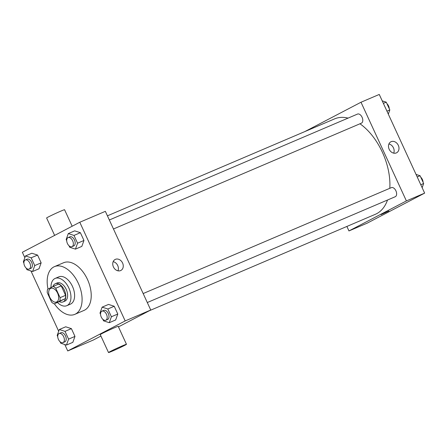 <?xml version="1.0" encoding="UTF-8"?>
<svg xmlns="http://www.w3.org/2000/svg" width="447" height="447" viewBox="0 0 447 447"><rect width="100%" height="100%" fill="white"/><g stroke="black" fill="none" stroke-linecap="round" stroke-linejoin="round"><path stroke-width="0.67" d="M56.769 301.898A7.409 4.409 66.9 0 1 56.585 301.988A7.409 4.409 66.9 0 1 49.617 296.897A7.409 4.409 66.9 0 1 50.768 288.354A7.409 4.409 66.9 0 1 57.663 293.282A7.409 4.409 66.9 0 1 56.769 301.898M60.088 297.674L55.746 288.231A9.566 5.694 66.9 0 0 53.07 286.443L47.578 289.315A9.566 5.694 66.9 0 0 47.265 292.668L51.606 302.105A9.566 5.694 66.9 0 0 54.283 303.893L59.775 301.021A9.566 5.694 66.9 0 0 60.088 297.674L65.569 295.333L61.228 285.896L55.746 288.231M54.283 303.893L65.256 298.685L59.775 301.021M53.07 286.443L58.551 284.108A9.566 5.694 66.9 0 1 61.228 285.896M65.569 295.333A9.566 5.694 66.9 0 1 65.256 298.685M59.429 301.697A9.879 5.878 -113.1 0 0 63.033 301.921A9.879 5.878 -113.1 0 0 64.564 290.522A9.879 5.878 -113.1 0 0 55.277 283.744A9.879 5.878 -113.1 0 0 52.942 286.51M55.277 283.744L57.104 282.962A9.879 5.878 66.9 0 1 66.296 289.533A9.879 5.878 66.9 0 1 65.106 301.021A9.879 5.878 66.9 0 1 64.86 301.138L63.033 301.921M57.49 302.524A14.824 8.823 -113.1 0 0 66.799 305.687A14.824 8.823 -113.1 0 0 69.089 288.589A14.824 8.823 -113.1 0 0 55.16 278.42A14.824 8.823 -113.1 0 0 51.008 287.522M66.799 305.687L70.447 304.128A14.824 8.823 -113.1 0 0 72.744 287.03A14.824 8.823 -113.1 0 0 58.814 276.861L55.16 278.42M54.417 303.837A25.937 15.433 -113.1 0 0 74.811 314.353A25.937 15.433 -113.1 0 0 78.828 284.437A25.937 15.433 -113.1 0 0 54.45 266.635A25.937 15.433 -113.1 0 0 48.03 289.08M54.45 266.635L63.58 262.741A25.937 15.433 66.9 0 1 87.718 279.984A25.937 15.433 66.9 0 1 84.595 310.145A25.937 15.433 66.9 0 1 83.941 310.453L74.811 314.353M26.228 268.166L26.915 269.664L32.62 271.502L39.012 268.77L41.141 262.842L37.565 255.075L31.866 253.237L25.473 255.963L23.345 261.892L23.898 263.104M69.045 245.794L69.732 247.286L75.437 249.124L81.829 246.398L83.958 240.464L80.382 232.697L74.683 230.859L68.29 233.585L66.162 239.519L66.715 240.726M64.787 344.525L67.737 350.945L125.177 320.929L79.784 222.248L22.35 252.264L24.848 257.695M30.949 270.96L58.686 331.261M60.066 341.731L60.753 343.223L66.452 345.062L72.844 342.335L74.973 336.407L71.403 328.634L65.698 326.796L59.306 329.523L57.177 335.457L57.736 336.669M102.883 319.354L103.57 320.851L109.269 322.689L115.661 319.957L117.79 314.029L114.22 306.256L108.515 304.424L102.123 307.15L99.994 313.079L100.553 314.291M100.927 336.055L93.306 340.038L67.737 350.945M118.461 326.886L150.74 310.017L105.352 211.336L79.784 222.248M150.74 310.017L125.177 320.929M120.589 270.591A6.197 4.973 -117.6 0 1 113.504 267.094A6.197 4.973 -117.6 0 1 115.13 259.472A6.197 4.973 -117.6 0 1 122.411 262.663A6.197 4.973 -117.6 0 1 120.874 270.457A6.197 4.973 -117.6 0 1 120.589 270.591M108.515 352.554L100.262 334.613A9.879 0.369 -24.7 0 1 109.085 330.149A9.879 0.369 -24.7 0 1 118.215 326.355L126.467 344.296A9.879 0.369 -24.7 0 1 124.797 345.308A9.879 0.369 -24.7 0 1 114.823 350.04A9.879 0.369 -24.7 0 1 108.515 352.554A9.879 0.369 -24.7 0 1 117.337 348.09A9.879 0.369 -24.7 0 1 126.467 344.296M72.163 226.232L64.575 209.732A9.879 0.369 155.3 0 0 58.266 212.247A9.879 0.369 155.3 0 0 48.293 216.974A9.879 0.369 155.3 0 0 46.622 217.991L54.629 235.396M113.18 261.651A6.197 4.973 -117.6 0 1 117.969 270.815M387.51 200.027A51.88 30.871 66.9 0 1 376.642 213.688A51.88 30.871 66.9 0 1 375.34 214.303L149.376 310.732M107.42 215.828L334.613 118.874A51.88 30.871 66.9 0 1 348.073 118.109M359.958 123.78A51.88 30.871 66.9 0 1 389.795 188.304M147.298 302.535L395.243 196.725A4.939 2.939 -113.1 0 0 396.008 191.025A4.939 2.939 -113.1 0 0 391.365 187.639A4.939 2.939 -113.1 0 0 391.237 187.695M109.331 219.991L357.527 114.074A4.939 2.939 66.9 0 1 362.126 117.36A4.939 2.939 66.9 0 1 361.528 123.104A4.939 2.939 66.9 0 1 361.405 123.165L113.465 228.976M346.889 226.445L348.951 230.937L406.39 200.921L361.003 102.24L304.927 131.541M361.003 102.24L379.263 94.446L424.65 193.126L367.216 223.142L348.951 230.937M424.65 193.126L406.39 200.921M396.327 152.919A6.197 4.973 -117.6 0 1 389.242 149.427A6.197 4.973 -117.6 0 1 390.868 141.805A6.197 4.973 -117.6 0 1 398.148 144.99A6.197 4.973 -117.6 0 1 396.606 152.785A6.197 4.973 -117.6 0 1 396.327 152.919M388.901 211.006L381.045 214.616M388.918 143.979A6.197 4.973 -117.6 0 1 393.706 153.148M422.152 187.695L423.655 183.499L420.085 175.732L416.051 174.431M423.655 183.499L420.783 184.723M420.085 175.732L417.213 176.956M420.772 177.224A4.939 2.939 66.9 0 1 423.102 182.287M388.314 114.13L389.823 109.934L386.247 102.167L382.213 100.866M389.823 109.934L386.951 111.163M386.247 102.167L383.375 103.391M386.934 103.659A4.939 2.939 66.9 0 1 389.264 108.727M109.269 322.689L111.398 316.755L107.828 308.989L102.123 307.15M101.933 311.151L103.76 310.374A4.939 2.939 66.9 0 1 108.353 313.66A4.939 2.939 66.9 0 1 107.761 319.404A4.939 2.939 66.9 0 1 107.638 319.46L105.81 320.242A4.939 2.939 66.9 0 1 101.167 316.85A4.939 2.939 66.9 0 1 101.933 311.151A4.939 2.939 66.9 0 1 106.531 314.437A4.939 2.939 66.9 0 1 105.933 320.181A4.939 2.939 66.9 0 1 105.81 320.242M115.661 319.957L117.79 314.029L111.398 316.755M117.79 314.029L114.22 306.256L107.828 308.989M114.22 306.256L108.515 304.424M75.437 249.124L77.566 243.196L73.99 235.424L68.29 233.585M68.095 237.592L69.922 236.809A4.939 2.939 66.9 0 1 74.52 240.095A4.939 2.939 66.9 0 1 73.923 245.839A4.939 2.939 66.9 0 1 73.8 245.9L71.973 246.677A4.939 2.939 66.9 0 1 67.329 243.291A4.939 2.939 66.9 0 1 68.095 237.592A4.939 2.939 66.9 0 1 72.693 240.877A4.939 2.939 66.9 0 1 72.101 246.621A4.939 2.939 66.9 0 1 71.973 246.677M81.829 246.398L83.958 240.464L77.566 243.196M83.958 240.464L80.382 232.697L73.99 235.424M80.382 232.697L74.683 230.859M66.452 345.062L68.581 339.133L65.011 331.361L59.306 329.523M59.116 333.529L60.943 332.747A4.939 2.939 66.9 0 1 65.541 336.032A4.939 2.939 66.9 0 1 64.944 341.782A4.939 2.939 66.9 0 1 64.821 341.838L62.993 342.614A4.939 2.939 66.9 0 1 58.35 339.228A4.939 2.939 66.9 0 1 59.116 333.529A4.939 2.939 66.9 0 1 63.714 336.814A4.939 2.939 66.9 0 1 63.116 342.558A4.939 2.939 66.9 0 1 62.993 342.614M72.844 342.335L74.973 336.407L68.581 339.133M74.973 336.407L71.403 328.634L65.011 331.361M71.403 328.634L65.698 326.796M32.62 271.502L34.749 265.568L31.173 257.802L25.473 255.963M25.278 259.964L27.105 259.187A4.939 2.939 66.9 0 1 31.703 262.473A4.939 2.939 66.9 0 1 31.111 268.217A4.939 2.939 66.9 0 1 30.983 268.273L29.161 269.055A4.939 2.939 66.9 0 1 24.518 265.663A4.939 2.939 66.9 0 1 25.278 259.964A4.939 2.939 66.9 0 1 29.876 263.249A4.939 2.939 66.9 0 1 29.284 268.993A4.939 2.939 66.9 0 1 29.161 269.055M39.012 268.77L41.141 262.842L34.749 265.568M41.141 262.842L37.565 255.075L31.173 257.802M37.565 255.075L31.866 253.237M143.169 293.556L391.365 187.639"/></g></svg>
